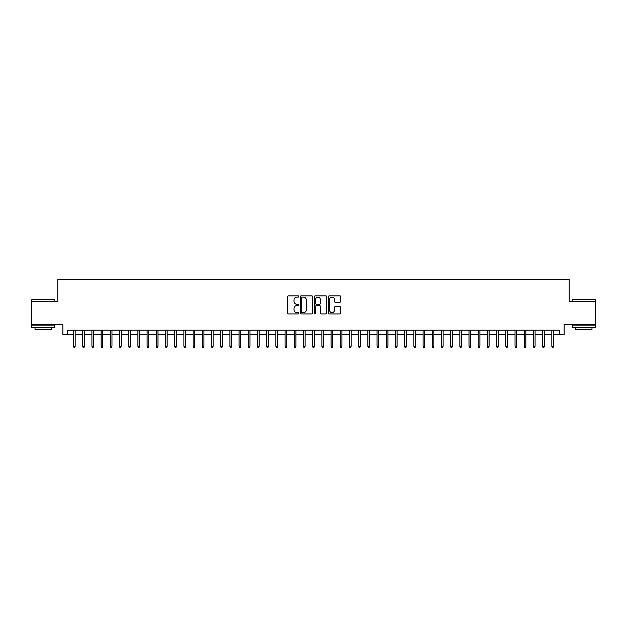 <?xml version="1.0" encoding="UTF-8"?>
<svg xmlns="http://www.w3.org/2000/svg" width="627" height="627" viewBox="0 0 627 627"><rect width="100%" height="100%" fill="white"/><g stroke="black" fill="none" stroke-linecap="round" stroke-linejoin="round"><path stroke-width="0.94" d="M298.781 296.5A0.635 0.635 0 0 0 298.154 295.873L288.561 295.873A0.901 0.901 0 0 0 287.66 296.775L287.66 313.022A0.901 0.901 0 0 0 288.561 313.931L298.154 313.931A0.635 0.635 0 0 0 298.781 313.296A0.635 0.635 0 0 0 298.154 312.661L296.908 312.661A2.892 2.892 0 0 1 294.024 309.777L294.024 308.421A2.892 2.892 0 0 1 296.908 305.529L298.154 305.529A0.635 0.635 0 0 0 298.781 304.902A0.635 0.635 0 0 0 298.154 304.267L296.908 304.267A2.892 2.892 0 0 1 294.024 301.375L294.024 300.027A2.892 2.892 0 0 1 296.908 297.135L298.154 297.135A0.635 0.635 0 0 0 298.781 296.5M339.889 302.238A0.901 0.901 0 0 0 340.79 301.336L340.79 296.775A0.901 0.901 0 0 0 339.889 295.873L329.23 295.873A0.901 0.901 0 0 0 328.329 296.775L328.329 313.022A0.901 0.901 0 0 0 329.23 313.931L339.889 313.931A0.901 0.901 0 0 0 340.79 313.022L340.79 307.52A0.901 0.901 0 0 0 339.889 306.619L335.327 306.619A0.901 0.901 0 0 0 334.426 307.52L334.426 310.247A2.414 2.414 0 0 1 332.012 312.661A2.414 2.414 0 0 1 329.59 310.247L329.59 299.549A2.414 2.414 0 0 1 332.012 297.135A2.414 2.414 0 0 1 334.426 299.549L334.426 301.336A0.901 0.901 0 0 0 335.327 302.238L339.889 302.238M67.45 334.794L67.45 330.194L559.55 330.194L559.55 334.794L564.143 334.794L564.143 324.676L595.65 324.676L595.65 301.681L569.206 301.681L569.206 279.603L57.794 279.603L57.794 301.681L31.35 301.681L31.35 324.676L62.857 324.676L62.857 334.794L73.524 334.794M312.708 296.775A0.901 0.901 0 0 0 311.807 295.873L301.156 295.873A0.901 0.901 0 0 0 300.247 296.775L300.247 313.022A0.901 0.901 0 0 0 301.156 313.931L311.807 313.931A0.901 0.901 0 0 0 312.708 313.022L312.708 296.775M315.193 295.873L325.844 295.873A0.901 0.901 0 0 1 326.753 296.775L326.753 313.022A0.901 0.901 0 0 1 325.844 313.931L321.29 313.931A0.901 0.901 0 0 1 320.381 313.022L320.381 306.438A0.901 0.901 0 0 0 319.48 305.529L316.455 305.529A0.901 0.901 0 0 0 315.553 306.438L315.553 313.296A0.635 0.635 0 0 1 314.919 313.931A0.635 0.635 0 0 1 314.292 313.296L314.292 296.775A0.901 0.901 0 0 1 315.193 295.873M75.177 334.794L82.725 334.794M84.379 334.794L91.918 334.794M93.572 334.794L101.119 334.794M102.773 334.794L110.313 334.794M111.974 334.794L119.514 334.794M121.168 334.794L128.707 334.794M130.369 334.794L137.909 334.794M139.562 334.794L147.11 334.794M148.764 334.794L156.303 334.794M157.965 334.794L165.504 334.794M167.158 334.794L174.698 334.794M176.359 334.794L183.899 334.794M185.553 334.794L193.1 334.794M194.754 334.794L202.294 334.794M203.947 334.794L211.495 334.794M213.149 334.794L220.688 334.794M222.35 334.794L229.89 334.794M231.543 334.794L239.091 334.794M240.744 334.794L248.284 334.794M249.938 334.794L257.485 334.794M259.139 334.794L266.679 334.794M268.34 334.794L275.88 334.794M277.534 334.794L285.081 334.794M286.735 334.794L294.275 334.794M295.928 334.794L303.476 334.794M305.13 334.794L312.669 334.794M314.331 334.794L321.87 334.794M323.524 334.794L331.072 334.794M332.725 334.794L340.265 334.794M341.919 334.794L349.466 334.794M351.12 334.794L358.66 334.794M360.321 334.794L367.861 334.794M369.515 334.794L377.062 334.794M378.716 334.794L386.256 334.794M387.909 334.794L395.457 334.794M397.11 334.794L404.65 334.794M406.312 334.794L413.851 334.794M415.505 334.794L423.053 334.794M424.706 334.794L432.246 334.794M433.9 334.794L441.447 334.794M443.101 334.794L450.641 334.794M452.302 334.794L459.842 334.794M461.496 334.794L469.035 334.794M470.697 334.794L478.236 334.794M479.89 334.794L487.438 334.794M489.091 334.794L496.631 334.794M498.293 334.794L505.832 334.794M507.486 334.794L515.026 334.794M516.687 334.794L524.227 334.794M525.881 334.794L533.428 334.794M535.082 334.794L542.621 334.794M544.275 334.794L551.823 334.794M553.476 334.794L559.55 334.794M302.143 297.135A0.635 0.635 0 0 0 301.516 297.77L301.516 312.034A0.635 0.635 0 0 0 302.143 312.661L303.452 312.661A2.892 2.892 0 0 0 306.344 309.777L306.344 300.027A2.892 2.892 0 0 0 303.452 297.135L302.143 297.135M320.381 299.596A2.414 2.414 0 0 0 317.967 297.182A2.414 2.414 0 0 0 315.553 299.596L315.553 303.366A0.901 0.901 0 0 0 316.455 304.267L319.48 304.267A0.901 0.901 0 0 0 320.381 303.366L320.381 299.596M73.524 346.198L73.892 347.397L74.809 347.397L75.177 346.198L73.524 346.198L73.524 330.194M75.177 346.198L75.177 330.194M32.087 299.385L54.808 299.659L32.087 299.385M43.31 327.435L31.812 327.435L31.812 325.139L54.808 325.139L54.808 327.435L43.31 327.435M51.586 327.435L51.586 329.551L35.026 329.551L35.026 327.435M572.475 299.385L595.188 299.659L572.475 299.385M583.69 327.435L572.192 327.435L572.192 325.139L595.188 325.139L595.188 327.435L583.69 327.435M591.974 327.435L591.974 329.551L575.414 329.551L575.414 327.435M82.725 346.198L83.085 347.397L84.01 347.397L84.379 346.198L82.725 346.198L82.725 330.194M84.379 346.198L84.379 330.194M91.918 346.198L92.287 347.397L93.204 347.397L93.572 346.198L91.918 346.198L91.918 330.194M93.572 346.198L93.572 330.194M101.119 346.198L101.488 347.397L102.405 347.397L102.773 346.198L101.119 346.198L101.119 330.194M102.773 346.198L102.773 330.194M110.313 346.198L110.681 347.397L111.606 347.397L111.974 346.198L110.313 346.198L110.313 330.194M111.974 346.198L111.974 330.194M119.514 346.198L119.882 347.397L120.799 347.397L121.168 346.198L119.514 346.198L119.514 330.194M121.168 346.198L121.168 330.194M128.707 346.198L129.076 347.397L130.001 347.397L130.369 346.198L128.707 346.198L128.707 330.194M130.369 346.198L130.369 330.194M137.909 346.198L138.277 347.397L139.194 347.397L139.562 346.198L137.909 346.198L137.909 330.194M139.562 346.198L139.562 330.194M147.11 346.198L147.478 347.397L148.395 347.397L148.764 346.198L147.11 346.198L147.11 330.194M148.764 346.198L148.764 330.194M156.303 346.198L156.672 347.397L157.596 347.397L157.965 346.198L156.303 346.198L156.303 330.194M157.965 346.198L157.965 330.194M165.504 346.198L165.873 347.397L166.79 347.397L167.158 346.198L165.504 346.198L165.504 330.194M167.158 346.198L167.158 330.194M174.698 346.198L175.066 347.397L175.991 347.397L176.359 346.198L174.698 346.198L174.698 330.194M176.359 346.198L176.359 330.194M183.899 346.198L184.267 347.397L185.184 347.397L185.553 346.198L183.899 346.198L183.899 330.194M185.553 346.198L185.553 330.194M193.1 346.198L193.469 347.397L194.386 347.397L194.754 346.198L193.1 346.198L193.1 330.194M194.754 346.198L194.754 330.194M202.294 346.198L202.662 347.397L203.587 347.397L203.947 346.198L202.294 346.198L202.294 330.194M203.947 346.198L203.947 330.194M211.495 346.198L211.863 347.397L212.78 347.397L213.149 346.198L211.495 346.198L211.495 330.194M213.149 346.198L213.149 330.194M220.688 346.198L221.057 347.397L221.982 347.397L222.35 346.198L220.688 346.198L220.688 330.194M222.35 346.198L222.35 330.194M229.89 346.198L230.258 347.397L231.175 347.397L231.543 346.198L229.89 346.198L229.89 330.194M231.543 346.198L231.543 330.194M239.091 346.198L239.459 347.397L240.376 347.397L240.744 346.198L239.091 346.198L239.091 330.194M240.744 346.198L240.744 330.194M248.284 346.198L248.653 347.397L249.577 347.397L249.938 346.198L248.284 346.198L248.284 330.194M249.938 346.198L249.938 330.194M257.485 346.198L257.854 347.397L258.771 347.397L259.139 346.198L257.485 346.198L257.485 330.194M259.139 346.198L259.139 330.194M266.679 346.198L267.047 347.397L267.972 347.397L268.34 346.198L266.679 346.198L266.679 330.194M268.34 346.198L268.34 330.194M275.88 346.198L276.248 347.397L277.165 347.397L277.534 346.198L275.88 346.198L275.88 330.194M277.534 346.198L277.534 330.194M285.081 346.198L285.45 347.397L286.367 347.397L286.735 346.198L285.081 346.198L285.081 330.194M286.735 346.198L286.735 330.194M294.275 346.198L294.643 347.397L295.56 347.397L295.928 346.198L294.275 346.198L294.275 330.194M295.928 346.198L295.928 330.194M303.476 346.198L303.844 347.397L304.761 347.397L305.13 346.198L303.476 346.198L303.476 330.194M305.13 346.198L305.13 330.194M312.669 346.198L313.038 347.397L313.962 347.397L314.331 346.198L312.669 346.198L312.669 330.194M314.331 346.198L314.331 330.194M321.87 346.198L322.239 347.397L323.156 347.397L323.524 346.198L321.87 346.198L321.87 330.194M323.524 346.198L323.524 330.194M331.072 346.198L331.44 347.397L332.357 347.397L332.725 346.198L331.072 346.198L331.072 330.194M332.725 346.198L332.725 330.194M340.265 346.198L340.633 347.397L341.55 347.397L341.919 346.198L340.265 346.198L340.265 330.194M341.919 346.198L341.919 330.194M349.466 346.198L349.835 347.397L350.752 347.397L351.12 346.198L349.466 346.198L349.466 330.194M351.12 346.198L351.12 330.194M358.66 346.198L359.028 347.397L359.953 347.397L360.321 346.198L358.66 346.198L358.66 330.194M360.321 346.198L360.321 330.194M367.861 346.198L368.229 347.397L369.146 347.397L369.515 346.198L367.861 346.198L367.861 330.194M369.515 346.198L369.515 330.194M377.062 346.198L377.423 347.397L378.347 347.397L378.716 346.198L377.062 346.198L377.062 330.194M378.716 346.198L378.716 330.194M386.256 346.198L386.624 347.397L387.541 347.397L387.909 346.198L386.256 346.198L386.256 330.194M387.909 346.198L387.909 330.194M395.457 346.198L395.825 347.397L396.742 347.397L397.11 346.198L395.457 346.198L395.457 330.194M397.11 346.198L397.11 330.194M404.65 346.198L405.018 347.397L405.943 347.397L406.312 346.198L404.65 346.198L404.65 330.194M406.312 346.198L406.312 330.194M413.851 346.198L414.22 347.397L415.137 347.397L415.505 346.198L413.851 346.198L413.851 330.194M415.505 346.198L415.505 330.194M423.053 346.198L423.413 347.397L424.338 347.397L424.706 346.198L423.053 346.198L423.053 330.194M424.706 346.198L424.706 330.194M432.246 346.198L432.614 347.397L433.531 347.397L433.9 346.198L432.246 346.198L432.246 330.194M433.9 346.198L433.9 330.194M441.447 346.198L441.816 347.397L442.733 347.397L443.101 346.198L441.447 346.198L441.447 330.194M443.101 346.198L443.101 330.194M450.641 346.198L451.009 347.397L451.934 347.397L452.302 346.198L450.641 346.198L450.641 330.194M452.302 346.198L452.302 330.194M459.842 346.198L460.21 347.397L461.127 347.397L461.496 346.198L459.842 346.198L459.842 330.194M461.496 346.198L461.496 330.194M469.035 346.198L469.404 347.397L470.328 347.397L470.697 346.198L469.035 346.198L469.035 330.194M470.697 346.198L470.697 330.194M478.236 346.198L478.605 347.397L479.522 347.397L479.89 346.198L478.236 346.198L478.236 330.194M479.89 346.198L479.89 330.194M487.438 346.198L487.806 347.397L488.723 347.397L489.091 346.198L487.438 346.198L487.438 330.194M489.091 346.198L489.091 330.194M496.631 346.198L496.999 347.397L497.924 347.397L498.293 346.198L496.631 346.198L496.631 330.194M498.293 346.198L498.293 330.194M505.832 346.198L506.201 347.397L507.118 347.397L507.486 346.198L505.832 346.198L505.832 330.194M507.486 346.198L507.486 330.194M515.026 346.198L515.394 347.397L516.319 347.397L516.687 346.198L515.026 346.198L515.026 330.194M516.687 346.198L516.687 330.194M524.227 346.198L524.595 347.397L525.512 347.397L525.881 346.198L524.227 346.198L524.227 330.194M525.881 346.198L525.881 330.194M533.428 346.198L533.796 347.397L534.713 347.397L535.082 346.198L533.428 346.198L533.428 330.194M535.082 346.198L535.082 330.194M542.621 346.198L542.99 347.397L543.915 347.397L544.275 346.198L542.621 346.198L542.621 330.194M544.275 346.198L544.275 330.194M551.823 346.198L552.191 347.397L553.108 347.397L553.476 346.198L551.823 346.198L551.823 330.194M553.476 346.198L553.476 330.194M31.812 301.681L31.812 299.659M37.056 325.139L37.056 324.676M49.564 325.139L49.564 324.676M54.808 301.681L54.808 299.659M572.192 301.681L572.192 299.659M577.436 325.139L577.436 324.676M589.944 325.139L589.944 324.676M595.188 301.681L595.188 299.659"/></g></svg>
